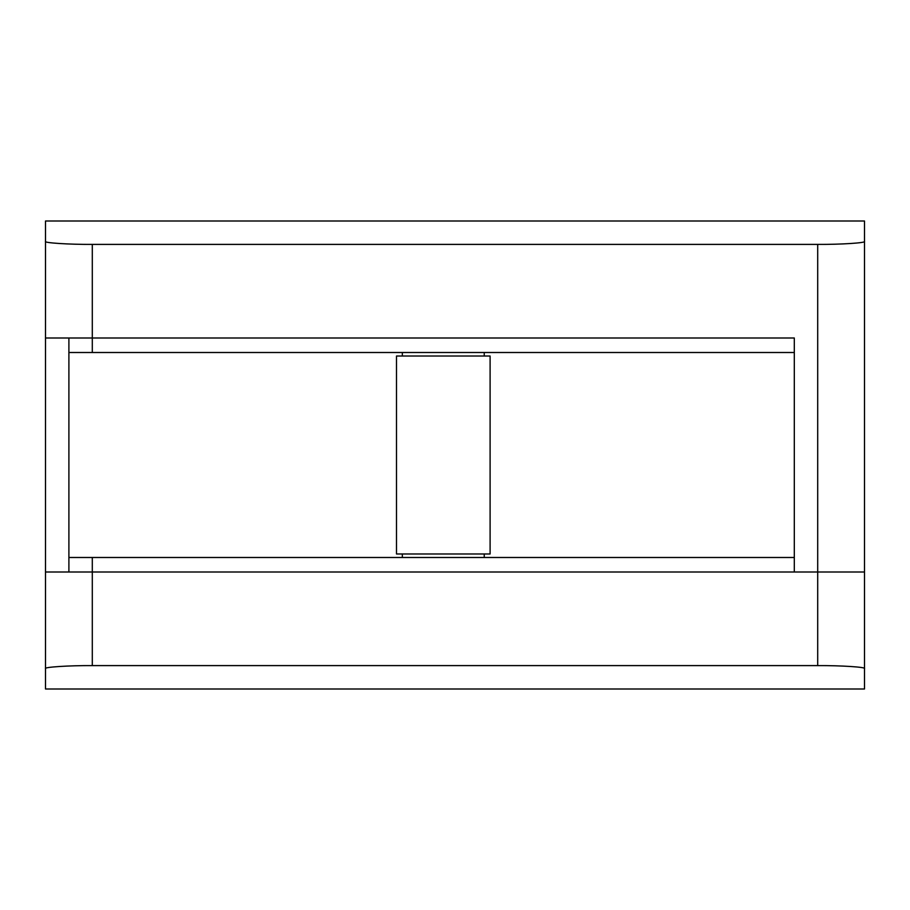 <?xml version="1.0" encoding="UTF-8"?>
<svg xmlns="http://www.w3.org/2000/svg" width="910" height="910" viewBox="0 0 910 910"><rect width="100%" height="100%" fill="white"/><g stroke="black" fill="none" stroke-linecap="round" stroke-linejoin="round"><path stroke-width="1.36" d="M92.297 352.511L92.297 337.997L794.305 337.997L794.305 352.511L68.898 352.511L68.898 337.997M794.305 557.489L68.898 557.489L68.898 572.003M45.5 668.622L45.5 572.003L92.297 572.003L92.297 665.597C69.149 665.46 43.407 667.121 45.5 668.622L45.5 688.995L864.5 688.995L864.5 668.622C866.593 667.121 840.851 665.46 817.703 665.597L92.297 665.597M817.703 665.597L817.703 572.003L864.5 572.003L92.297 572.003L92.297 557.489M794.305 337.997L794.305 572.003L817.703 572.003L817.703 244.403C840.851 244.54 866.593 242.879 864.5 241.377L864.5 668.622M484.245 356.015L484.245 352.511M402.345 356.015L402.345 352.511M396.498 553.985L490.103 553.985L490.103 356.015L396.498 356.015L396.498 553.985M484.245 557.489L484.245 553.985M402.345 557.489L402.345 553.985M68.898 557.489L68.898 352.511M864.5 241.377L864.5 221.005L45.5 221.005L45.5 241.377C43.407 242.879 69.149 244.54 92.297 244.403L92.297 337.997L45.5 337.997L45.5 572.003M817.703 244.403L92.297 244.403M45.5 337.997L45.5 241.377"/></g></svg>
